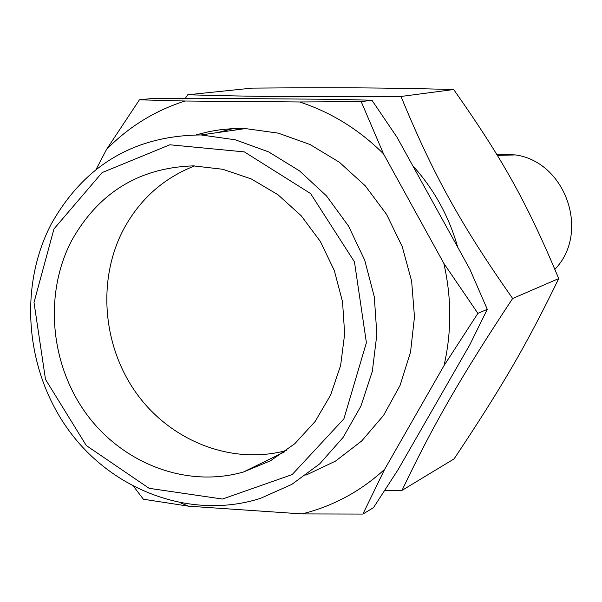 <?xml version="1.0" encoding="UTF-8"?>
<svg xmlns="http://www.w3.org/2000/svg" width="602" height="602" viewBox="0 0 602 602"><rect width="100%" height="100%" fill="white"/><g stroke="black" fill="none" stroke-linecap="round" stroke-linejoin="round"><path stroke-width="0.9" d="M185.326 98.276L187.764 94.77C254.518 96.681 307.11 97.148 400.992 96.47C433.019 174.211 460.696 224.486 512.648 298.494C460.688 377.002 433.372 424.606 402.001 490.397L384.693 490.532M402.001 490.397L454.104 458.867C502.851 385.543 526.584 344.848 558.724 278.583C526.765 202.257 503.016 159.688 453.675 89.517C384.467 87.704 338.745 87.418 252.02 88.118L187.764 94.77M244.525 471.486L245.037 471.524M362.901 514.063L301.956 513.912C332.929 506.274 360.485 491.42 384.618 469.357L362.901 514.063L373.473 507.667L398.178 469.522L469.959 344.494L487.281 309.33L469.869 269.222L397.132 137.444L371.923 100.233L335.171 99.33L196.749 98.231L152.434 98.472L139.423 99.819L185.04 101.016C154.887 110.633 128.708 126.796 106.509 149.499L139.423 99.819M180.901 503.069L188.569 506.184L143.374 499.239L133.794 486.649M383.512 153.849C359.003 129.505 331.032 112.22 299.6 101.971L361.208 101.648L383.512 153.849L443.832 263.367L477.898 313.379L444.028 365.602C451.733 331.913 451.666 297.839 443.832 263.367M457.701 247.181C448.941 216.261 433.944 189.088 412.709 165.655M106.509 149.499L95.996 169.576M453.675 89.517L400.992 96.47M51.132 224.26C17.819 288.275 25.796 373.195 70.442 432.612C115.02 492.015 192.866 520.068 260.628 498.305L291.88 484.347L319.767 463.796L343.11 437.406L360.891 406.177L372.322 371.366L376.867 334.396L374.301 296.816L364.722 260.192L348.543 226.074L326.472 195.883L299.457 170.833L268.665 151.915L235.397 139.822L201.015 134.953C134.163 135.57 84.197 165.339 51.132 224.26M53.977 228.903L102.114 172.586L169.854 144.781L244.367 151.9L310.594 193.558L354.458 261.862L366.392 342.666L343.892 418.849L292.166 474.579L222.477 499.035L149.138 488.327L86.304 445.54L45.504 379.418L34.005 302.467L53.977 228.903M196.071 134.856L209.85 131.454L220.385 129.739L231.055 128.753L245.398 128.58L278.244 133.14L310.03 144.51L339.468 162.314L365.339 185.905L386.559 214.372L402.219 246.587L411.655 281.232L414.469 316.885L410.549 352.065L400.097 385.34L383.579 415.365L361.719 440.95L335.457 461.14L305.869 475.189M71.691 240.514C98.653 192.587 139.197 167.71 193.317 165.874L222.793 169.275L251.403 178.997L277.951 194.717L301.271 215.817L320.339 241.447L334.298 270.509L342.53 301.768L344.668 333.869L340.634 365.414L330.626 395.047L315.109 421.513L294.799 443.704L270.591 460.733L243.547 471.96C187.041 488.327 122.996 463.931 86.507 414.063C49.989 364.18 43.886 293.618 71.691 240.514M194.687 165.889C163.616 178.041 139.935 199.134 123.651 229.159C96.99 279.599 102.475 346.496 136.97 394.032C171.442 441.544 232.252 465.218 286.439 450.492M299.6 101.971L185.04 101.016M188.569 506.184L301.956 513.912M384.618 469.357L444.028 365.602M232.718 128.662L217.871 132.53M371.923 100.233L361.208 101.648M487.281 309.33L477.898 313.379M235.028 130.07L240.386 128.489M558.724 278.583L512.648 298.494M554.878 269.32C590.389 232.884 565.97 162.119 515.628 154.932L496.612 154.18M245.398 128.58L201.015 134.953M284.588 451.861L243.547 471.96M515.628 154.932L497.327 155.361"/></g></svg>
